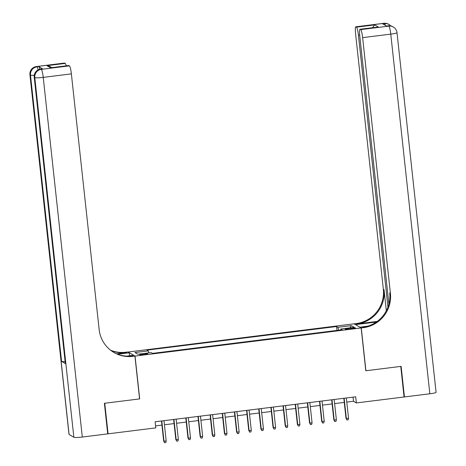 <?xml version="1.0" encoding="UTF-8"?>
<svg xmlns="http://www.w3.org/2000/svg" width="466" height="466" viewBox="0 0 466 466"><rect width="100%" height="100%" fill="white"/><g stroke="black" fill="none" stroke-linecap="round" stroke-linejoin="round"><path stroke-width="0.7" d="M144.297 354.591A3.961 0.425 -6.2 0 0 147.623 353.805A3.961 0.425 -6.2 0 0 143.074 353.875A3.961 0.425 -6.2 0 0 139.748 354.661A3.961 0.425 -6.2 0 0 144.297 354.591M127.987 352.046L354.073 323.818L361.15 327.942L135.047 356.082L127.975 351.952M346.774 402.094L353.49 401.261L356.356 402.933L355.692 396.816L155.12 421.777L155.784 427.893L108.077 433.829L104.751 403.247L139.701 398.896L135.047 356.082M351.079 328.006L348.405 328.338A3.839 0.414 -6.2 0 0 345.184 329.095A3.839 0.414 -6.2 0 0 349.587 329.031L352.261 328.699A3.839 0.414 -6.2 0 0 355.488 327.936A3.839 0.414 -6.2 0 0 351.079 328.006L351.166 328.833M338.631 330.219L337.926 327.301L336.586 326.52L146.953 350.117L148.293 350.898L134.924 352.564L137.825 354.259L151.2 352.593L152.539 353.374L342.166 329.777L340.832 328.996L340.78 329.951M337.926 327.301L351.294 325.635L354.201 327.33L340.832 328.996M361.15 327.942L365.798 370.761L400.748 366.41L404.069 396.991L356.356 402.933M107.681 433.601L108.077 433.829M155.568 425.889L161.929 425.097M164.44 424.788L174.086 423.582M176.591 423.274L186.243 422.074M188.747 421.759L198.4 420.559M200.904 420.245L210.556 419.045M213.061 418.736L222.713 417.536M225.218 417.221L234.864 416.022M237.375 415.707L247.021 414.507M249.526 414.198L259.178 412.993M261.682 412.684L271.334 411.484M273.839 411.169L283.491 409.969M285.996 409.655L295.648 408.455M298.153 408.146L307.799 406.946M310.309 406.632L319.956 405.432M322.466 405.117L332.112 403.917M334.617 403.608L344.269 402.408M353.042 397.143L353.49 401.261M337.011 330.417L336.586 326.52M148.293 350.898L148.776 352.896M349.966 327.86L351.294 325.635M343.821 398.29L345.999 418.322L346.343 418.52L344.141 398.249M348.533 418.252L348.143 419.854L346.925 420.006L346.343 418.52L348.533 418.252L346.331 397.981M346.925 420.006L345.999 418.322M383.926 23.3A7.427 7.427 0 0 1 388.586 24.255A7.427 7.305 120.3 0 0 384.048 23.329L355.908 26.83A7.427 1.06 -97.1 0 0 355.785 26.801L383.926 23.3A7.427 1.06 82.9 0 1 384.048 23.329L384.526 23.609L382.702 23.836L386.524 26.067L388.825 26.119A7.427 1.06 82.9 0 1 390.77 34.123L362.63 37.63A7.427 1.06 -97.1 0 0 360.684 29.62L388.825 26.119A7.427 7.305 -59.7 0 1 393.362 27.04A7.427 7.427 0 0 1 397.003 32.655A7.427 0.798 -6.2 0 1 390.77 34.123L429.838 393.787L404.436 396.945L401.115 366.363L365.921 370.744L361.272 327.924L363.334 327.668A30.942 30.441 120.3 0 0 390.403 293.306L362.63 37.63M376.347 322.035A13.922 1.497 -6.2 0 0 374.606 322.245L355.581 324.61L354.195 323.8L356.263 323.544A30.942 30.441 120.3 0 0 383.332 289.176L355.558 33.5A7.427 1.06 -97.1 0 1 355.785 26.801M359.892 327.208L368 326.107M359.886 327.12L361.272 327.924M377.204 321.423L356.95 323.946A30.942 30.441 120.3 0 0 384.019 289.578L386.32 310.764M372.468 27.71L374.705 24.89L378.351 27.022L360.119 29.288L360.684 29.62M360.119 29.288A7.427 1.06 -97.1 0 0 360.002 29.259A7.427 1.06 -97.1 0 0 359.769 35.964L388.894 304.077M397.003 32.655L436.077 392.314A7.427 0.798 173.8 0 1 429.838 393.787M404.039 396.717L404.436 396.945M387.951 307.088L358.412 35.171A7.427 1.06 -97.1 0 0 356.467 27.162L374.705 24.89M355.908 26.83L356.467 27.162M363.334 327.668L362.647 327.266A30.942 30.441 120.3 0 0 389.716 292.904L390.403 293.306M378.351 27.022L360.002 29.259M42.633 68.863L40.81 69.09A7.427 1.06 -97.1 0 0 40.688 69.061L42.511 68.834A7.427 1.06 82.9 0 1 42.633 68.863L38.812 66.632A7.427 1.06 82.9 0 1 39.843 69.213M104.39 403.288L139.579 398.913L134.924 356.094L132.862 356.35A30.942 30.441 -59.7 0 1 113.949 352.494A30.942 30.441 -59.7 0 1 99.147 329.549L71.374 73.873L43.233 77.373L82.301 437.038L107.71 433.875L104.39 403.288M129.565 355.779L129.239 352.779L117.694 354.212M129.239 352.779L127.853 351.97L125.785 352.226A30.942 30.441 -59.7 0 1 110.553 350.193M116.75 353.84L126.478 352.628A30.942 30.441 -59.7 0 1 110.873 350.438M134.924 356.094L133.544 355.284L126.717 356.135M82.301 437.038A7.427 0.798 173.8 0 1 73.861 437.277L34.793 77.612L34.315 77.339A7.427 7.305 120.3 0 1 40.81 69.09L41.288 69.364L69.428 65.863L68.863 65.537A7.427 1.06 82.9 0 0 68.747 65.508L50.631 67.803L46.979 65.677L65.211 63.405L64.652 63.079L36.511 66.58L38.812 66.632M65.211 63.405A7.427 1.06 82.9 0 1 66.207 65.823M65.112 361.552A7.427 0.798 173.8 0 1 61.588 361.366L30.488 75.108L30.01 74.828A7.427 7.305 120.3 0 1 36.511 66.58A7.427 1.06 -97.1 0 0 36.389 66.551L64.529 63.05A7.427 1.06 82.9 0 1 64.652 63.079M73.861 437.277L69.085 434.487A7.427 0.798 173.8 0 1 68.997 434.382L29.923 74.723A7.427 0.798 -6.2 0 0 30.01 74.828L69.085 434.487M61.588 361.366L65.409 363.597A7.427 0.798 173.8 0 1 65.322 363.492L34.222 77.228A7.427 0.798 -6.2 0 0 34.315 77.339L65.409 363.597M69.428 65.863A7.427 1.06 82.9 0 1 71.374 73.873M132.862 356.35L132.175 355.948A30.942 30.441 -59.7 0 1 113.605 352.296M46.979 65.677L49.751 66.428L51.784 67.617M331.664 399.805L333.842 419.837L334.186 420.035L331.984 399.764M336.376 419.761L335.986 421.369L334.769 421.52L334.186 420.035L336.376 419.761L334.174 399.49M334.769 421.52L333.842 419.837M319.513 401.319L321.686 421.346L322.029 421.549L319.827 401.278M324.22 421.276L323.829 422.883L322.612 423.035L322.029 421.549L324.22 421.276L322.018 401.005M322.612 423.035L321.686 421.346M307.356 402.828L309.529 422.86L309.873 423.064L307.671 402.787M312.063 422.79L311.672 424.398L310.455 424.549L309.873 423.064L312.063 422.79L309.861 402.519M310.455 424.549L309.529 422.86M295.199 404.342L297.372 424.375L297.722 424.573L295.514 404.302M299.906 424.305L299.516 425.907L298.304 426.058L297.722 424.573L299.906 424.305L297.704 404.028M298.304 426.058L297.372 424.375M283.043 405.857L285.221 425.889L285.565 426.087L283.363 405.816M287.749 425.813L287.359 427.421L286.147 427.572L285.565 426.087L287.749 425.813L285.547 405.542M286.147 427.572L285.221 425.889M270.886 407.366L273.064 427.398L273.408 427.602L271.206 407.331M275.592 427.328L275.208 428.936L273.991 429.087L273.408 427.602L275.592 427.328L273.391 407.057M273.991 429.087L273.064 427.398M258.729 408.88L260.908 428.912L261.251 429.11L259.049 408.839M263.441 428.842L263.051 430.444L261.834 430.596L261.251 429.11L263.441 428.842L261.24 408.571M261.834 430.596L260.908 428.912M246.578 410.395L248.751 430.427L249.094 430.625L246.893 410.354M251.285 430.351L250.894 431.959L249.677 432.11L249.094 430.625L251.285 430.351L249.083 410.08M249.677 432.11L248.751 430.427M234.421 411.909L236.594 431.935L236.938 432.139L234.736 411.868M239.128 431.865L238.738 433.473L237.52 433.625L236.938 432.139L239.128 431.865L236.926 411.595M237.52 433.625L236.594 431.935M222.265 413.418L224.437 433.45L224.781 433.654L222.579 413.377M226.971 433.38L226.581 434.988L225.363 435.133L224.781 433.654L226.971 433.38L224.769 413.109M225.363 435.133L224.437 433.45M210.108 414.932L212.286 434.964L212.63 435.162L210.428 414.891M214.814 434.889L214.424 436.496L213.212 436.648L212.63 435.162L214.814 434.889L212.613 414.618M213.212 436.648L212.286 434.964M197.951 416.447L200.13 436.473L200.473 436.677L198.271 416.406M202.658 436.403L202.267 438.011L201.056 438.162L200.473 436.677L202.658 436.403L200.456 416.132M201.056 438.162L200.13 436.473M185.794 417.955L187.973 437.988L188.316 438.191L186.115 417.92M190.507 437.918L190.116 439.525L188.899 439.677L188.316 438.191L190.507 437.918L188.299 417.647M188.899 439.677L187.973 437.988M173.637 419.47L175.816 439.502L176.16 439.7L173.958 419.429M178.35 439.432L177.96 441.034L176.742 441.185L176.16 439.7L178.35 439.432L176.148 419.155M176.742 441.185L175.816 439.502M161.486 420.984L163.659 441.017L164.003 441.215L161.801 420.944M166.193 440.941L165.803 442.549L164.585 442.7L164.003 441.215L166.193 440.941L163.991 420.67M164.585 442.7L163.659 441.017M348.492 329.147L348.405 328.338M356.95 323.946L356.263 323.544M384.019 289.578L383.332 289.176M359.676 35.014L358.412 35.171M388.225 25.811A7.427 1.06 82.9 0 1 388.347 25.84A7.427 7.305 120.3 0 1 392.885 26.766A7.427 7.427 0 0 0 388.225 25.811L386.46 26.026M390.805 25.939A7.427 7.427 0 0 0 389.063 24.535A7.427 7.305 -59.7 0 0 384.526 23.609A7.427 1.06 82.9 0 1 385.341 25.374M374.699 323.101L374.606 322.245M126.478 352.628L125.785 352.226M68.863 65.537L50.631 67.803M38.125 69.871A7.427 1.06 -97.1 0 0 36.989 66.859A7.427 7.305 -59.7 0 0 30.488 75.108A7.427 0.798 -6.2 0 0 34.268 75.282M43.233 77.373A7.427 1.06 -97.1 0 0 41.288 69.364A7.427 7.305 -59.7 0 0 34.793 77.612A7.427 0.798 -6.2 0 0 43.233 77.373M392.885 26.766L393.362 27.04M388.586 24.255L389.063 24.535M36.389 66.551A7.427 7.427 0 0 0 29.923 74.723M40.688 69.061A7.427 7.427 0 0 0 34.222 77.228"/></g></svg>
